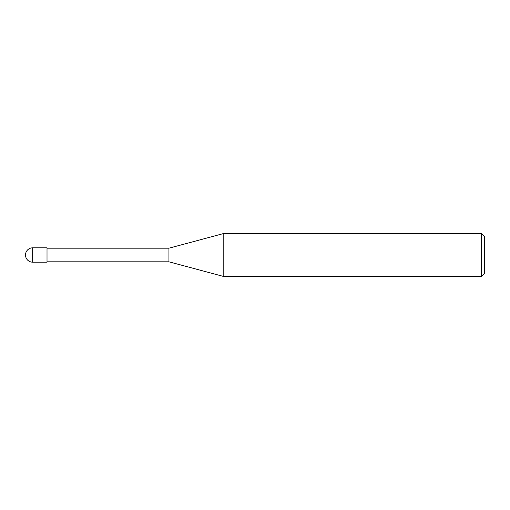 <?xml version="1.0" encoding="UTF-8"?>
<svg xmlns="http://www.w3.org/2000/svg" width="510" height="510" viewBox="0 0 510 510"><rect width="100%" height="100%" fill="white"/><g stroke="black" fill="none" stroke-linecap="round" stroke-linejoin="round"><path stroke-width="0.38" stroke-dasharray="2.55 1.91" d="M481.631 276.516L481.631 233.484M484.5 236.353L484.5 273.647M223.801 233.484L223.801 276.516M168.938 261.815L168.938 248.185L168.938 261.815M47.016 262.172L47.016 247.828M32.672 247.828L32.672 262.172"/><path stroke-width="0.76" d="M481.631 233.484L481.631 276.516L223.801 276.516L223.801 233.484L481.631 233.484L484.5 236.353L484.5 273.647L481.631 276.516M47.016 261.815L168.938 261.815L168.938 248.185L168.938 261.815L223.801 276.516M32.672 247.828L47.016 247.828L47.016 262.172L32.672 262.172L32.672 247.828A7.172 7.172 0 0 0 25.5 255A7.172 7.172 0 0 0 32.672 262.172M47.016 248.185L168.938 248.185L223.801 233.484"/></g></svg>
